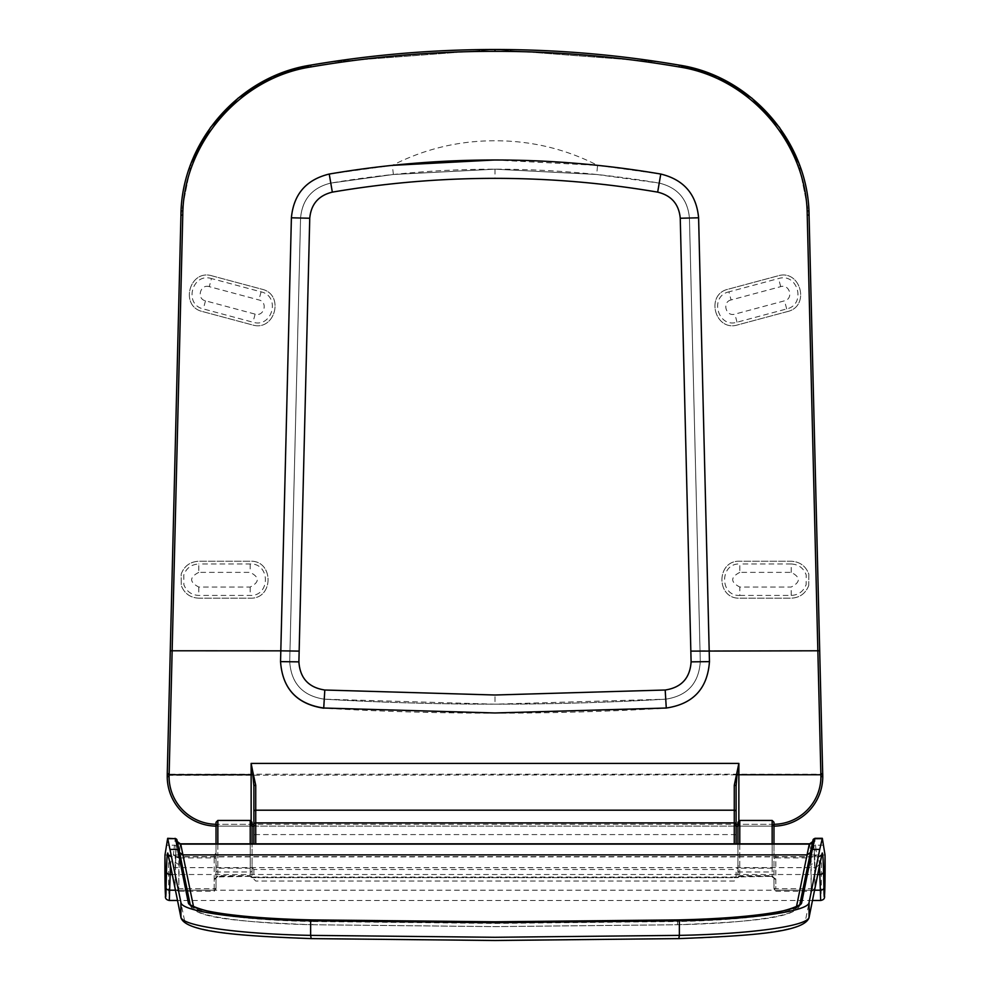 <?xml version="1.0" encoding="UTF-8"?>
<svg xmlns="http://www.w3.org/2000/svg" width="990" height="990" viewBox="0 0 990 990"><rect width="100%" height="100%" fill="white"/><g stroke="black" fill="none" stroke-linecap="round" stroke-linejoin="round"><path stroke-width="0.74" stroke-dasharray="4.95 3.71" d="M666.27 708.184L665.738 699.175C551.913 705.845 438.087 705.845 324.262 699.175L323.73 708.184C437.914 714.83 552.086 714.83 666.27 708.184C693.198 704.15 707.59 688.595 709.459 661.518L709.199 650.752L817.889 650.752L820.92 775.294L820.908 774.217L169.092 774.217L172.112 650.752L280.801 650.752L280.541 661.518L289.711 661.642L300.564 218.023C302.358 199.2 312.432 187.556 330.784 183.088C385.061 173.832 439.795 169.191 495 169.179C550.205 169.191 604.939 173.832 659.216 183.088C677.568 187.556 687.642 199.2 689.436 218.023L700.289 661.642C698.804 683.36 687.295 695.883 665.738 699.175L495 704.175L324.262 699.175C302.705 695.883 291.196 683.36 289.711 661.642L300.564 218.023C302.321 199.213 312.394 187.568 330.784 183.088L393.352 174.488L495 169.179L596.648 174.488L659.216 183.088C677.606 187.568 687.679 199.213 689.436 218.023L700.289 661.642C698.829 683.372 687.32 695.883 665.738 699.175C551.913 705.845 438.087 705.845 324.262 699.175C302.68 695.883 291.171 683.372 289.711 661.642M495 695.005L324.807 690.018C308.632 687.518 299.995 678.138 298.893 661.865L309.746 218.246C311.083 204.175 318.607 195.476 332.331 192.134C386.088 182.964 440.315 178.361 495 178.349C549.685 178.361 603.912 182.964 657.669 192.134C671.393 195.476 678.917 204.175 680.254 218.246L691.107 661.865C690.005 678.138 681.368 687.518 665.193 690.018L495 695.005L495 704.175M212.169 275.888C189.461 268.649 179.277 306.43 202.603 311.578L252.24 324.881C274.948 332.12 285.132 294.339 261.805 289.191L212.169 275.888C189.461 268.649 179.277 306.43 202.603 311.578L252.24 324.881C274.948 332.12 285.132 294.339 261.805 289.191L212.169 275.888M172.112 650.752L182.766 215.139C183.138 143.612 240.013 77.653 310.947 66.936C371.856 56.529 433.212 51.331 495 51.331C556.788 51.331 618.144 56.529 679.053 66.936C749.987 77.653 806.862 143.612 807.234 215.139L817.889 650.752M700.017 650.888L709.199 650.752L698.606 217.8C696.403 194.238 683.793 179.648 660.763 174.042L597.601 165.355C565.451 148.921 531.246 140.728 495 140.766C458.754 140.728 424.549 148.921 392.399 165.355L329.237 174.042C306.207 179.648 293.597 194.238 291.394 217.8L280.801 650.752L289.983 650.888M198.792 598.183C190.253 597.75 184.4 593.53 181.257 585.536L181.182 574.113C184.239 566.008 190.105 561.726 198.792 561.231L250.173 561.231C273.983 560.117 274.044 599.247 250.173 598.183L198.792 598.183C190.253 597.75 184.4 593.53 181.257 585.536L181.182 574.113C184.239 566.008 190.105 561.726 198.792 561.231L250.173 561.231C273.983 560.117 274.044 599.247 250.173 598.183L198.792 598.183M198.792 572.369C189.313 577.257 189.313 582.157 198.792 587.045L250.173 587.045C259.652 582.157 259.652 577.269 250.173 572.369L198.792 572.369L198.792 563.978C191.417 564.399 186.417 568.05 183.806 574.942L183.868 584.669C186.528 591.451 191.503 595.039 198.792 595.436L250.173 595.436C270.456 596.376 270.468 563.062 250.173 563.978L198.792 563.978M209.286 286.642C200.265 283.759 196.206 298.807 205.487 300.824L255.123 314.127C264.144 317.01 268.203 301.975 258.922 299.945L209.286 286.642L211.452 278.549L261.088 291.852C280.925 296.183 272.312 328.371 252.957 322.22L203.309 308.93C183.484 304.586 192.097 272.399 211.452 278.549M182.766 215.139L180.935 215.09L191.392 162.645L180.935 215.09L172.161 573.705M291.394 217.8L300.564 218.023C302.321 199.213 312.394 187.568 330.784 183.088L393.352 174.488L495 169.179L596.648 174.488L597.601 165.355L494.604 159.996M495 49.5L329.633 62.048L495 49.5L660.367 62.048L495 49.5L495 51.331M170.367 647.101L167.236 774.762L169.08 775.294L169.092 774.366M253.898 786.01L253.898 843.827M167.236 776.593A49.562 49.562 0 0 0 216.798 826.143L252.066 826.143L216.798 826.143A49.562 49.562 0 0 1 216.018 826.143A49.562 49.562 0 0 0 216.798 826.143L216.798 824.311A47.718 47.718 0 0 1 169.08 776.593L169.08 774.762L167.236 774.762L167.236 776.593L169.08 776.593M253.898 826.143L736.102 826.143L253.898 826.143M737.934 826.143L773.202 826.143L737.934 826.143M169.092 774.217L169.08 775.294L822.764 774.762L809.065 215.09L798.608 162.645L809.065 215.09L807.234 215.139M736.102 786.01L736.102 824.311A1.832 1.832 0 0 1 734.271 826.155L734.271 843.827M255.729 843.827L255.705 826.143A1.832 1.832 0 0 1 253.898 824.324L255.705 826.143A1.832 1.832 -90 0 1 253.898 824.534M787.396 311.578C810.723 306.43 800.539 268.649 777.831 275.888L728.195 289.191C704.868 294.339 715.052 332.12 737.76 324.881L787.396 311.578C810.723 306.43 800.539 268.649 777.831 275.888L728.195 289.191C704.868 294.339 715.052 332.12 737.76 324.881L787.396 311.578M808.743 585.536C805.6 593.53 799.747 597.75 791.208 598.183L739.827 598.183C715.956 599.247 716.018 560.117 739.827 561.231L791.208 561.231C799.895 561.726 805.761 566.008 808.818 574.113L808.743 585.536C805.6 593.53 799.747 597.75 791.208 598.183L739.827 598.183C715.956 599.247 716.018 560.117 739.827 561.231L791.208 561.231C799.895 561.726 805.761 566.008 808.818 574.113L808.743 585.536M739.827 572.369C730.348 577.269 730.348 582.157 739.827 587.045L791.208 587.045C800.687 582.157 800.687 577.257 791.208 572.369L739.827 572.369L739.827 563.978C719.532 563.062 719.544 596.376 739.827 595.436L739.827 587.045M791.208 572.369L791.208 563.978C798.584 564.399 803.583 568.05 806.194 574.942L806.132 584.669C803.472 591.451 798.497 595.039 791.208 595.436L739.827 595.436M791.208 563.978L739.827 563.978M731.078 299.945C721.797 301.975 725.856 317.01 734.877 314.127L784.513 300.824C793.794 298.807 789.735 283.759 780.714 286.642L731.078 299.945L728.912 291.852L778.548 278.549C797.903 272.399 806.516 304.586 786.691 308.93L737.043 322.22C717.688 328.371 709.075 296.183 728.912 291.852M738.862 820.685L738.862 824.311L773.202 824.311L773.202 826.143A49.562 49.562 0 0 0 773.982 826.143A49.562 49.562 0 0 1 773.202 826.143A49.562 49.562 0 0 0 822.764 776.593L822.764 774.762L820.908 774.366L820.92 776.593A47.718 47.718 0 0 1 773.202 824.311L216.798 824.311L251.138 824.311L251.138 820.685M736.102 843.827L736.102 835.572A1.832 0.978 -0 0 0 734.271 834.582L255.729 834.582A1.832 0.978 0 0 0 253.898 835.572M736.102 824.534A1.832 1.832 90 0 1 734.295 826.143L736.102 824.324M773.982 843.827L773.982 878.043A1.832 1.163 -0 0 0 775.826 879.207L772.151 876.323L739.777 876.323L737.389 877.041L252.611 877.041L250.222 876.323L217.85 876.323L214.174 879.207L214.174 888.698L178.757 888.698A3.675 1.98 -179.3 0 1 175.082 886.693L176.072 846.933L177.049 840.448L179.438 851.214L177.049 840.448C176.468 838.802 175.96 845.745 175.539 861.263L175.787 851.61A1.832 1.77 -176.2 0 0 173.955 849.816L173.374 855.051L214.174 855.051L216.018 853.219L216.018 888.451L216.018 843.827M809.288 844.111C809.87 842.54 810.365 849.234 810.785 864.208L811.243 888.698L775.826 888.698L775.826 879.207M216.018 887.708A1.832 0.99 0 0 1 214.174 888.698L214.174 891.285L178.72 891.297L178.757 890.183L214.174 890.183L214.174 857.922L178.844 857.922L178.757 890.183L179.215 864.208C179.636 849.234 180.131 842.54 180.712 844.111M193.52 906.654L193.78 907.954C194.374 916.096 246.758 923.472 312.803 924.722L495 926.603L677.197 924.722C743.243 923.472 795.626 916.096 796.22 907.954L796.48 906.654M176.975 839.941L175.218 838.629L173.955 849.816M169.76 890.196C169.377 917.854 168.3 884.515 168.622 855.051L214.174 855.051A1.832 1.832 0 0 0 216.018 853.219L216.018 865.285L217.85 868.205L217.85 820.438M168.622 855.051L164.971 855.051M165.528 855.051L173.46 855.051A1.832 1.832 -90 0 1 175.304 856.907M311.256 938.57C241.164 937.283 184.969 929.338 184.598 920.725L171.53 856.882L170.466 865.297M819.534 865.297L818.631 856.622L816.057 867.624L173.943 867.624L170.268 863.985M250.222 820.438L250.222 868.205L252.066 865.285L252.066 843.827L252.066 875.296L252.066 867.636L253.898 869.492L736.102 869.492L737.934 867.636L737.934 865.285L739.777 868.205L739.777 820.438M252.066 865.285L252.066 867.636M250.222 868.205L217.85 868.205M214.174 891.285L216.018 888.451A1.832 1.732 0 0 1 214.174 890.183M216.018 822.282L216.018 865.285M737.934 867.636L738.59 876.484L739.777 875.655L772.151 875.655L773.982 878.043L773.982 888.451L773.982 853.219L775.826 855.051L821.378 855.051C821.7 884.515 820.623 917.854 820.24 890.196M811.157 855.051L816.626 855.051L816.045 849.816A1.832 1.77 -3.8 0 0 814.213 851.61L814.461 861.263C814.04 845.745 813.533 838.802 812.951 840.448L810.562 851.214L812.951 840.461L814.782 856.907L811.157 857.922L811.157 855.051L775.826 855.051A1.832 1.832 0 0 1 773.982 853.219L773.982 822.282M772.151 820.438L772.151 868.205L773.982 865.285M772.151 868.205L739.777 868.205M177.618 849.42L179.796 852.798M178.844 855.051L178.844 857.922L175.218 856.907L173.374 855.051A1.832 1.832 -90 0 1 175.218 856.907L175.032 886.137C174.129 888.29 175.354 890.01 178.72 891.297M177.693 842.515L179.499 851.833L177.606 849.395M214.174 879.207A1.832 1.163 0 0 0 216.018 878.043L217.85 875.655L250.222 875.655L251.411 876.484L252.066 875.296A1.832 1.807 0 0 0 253.898 877.103L252.611 877.635A1.832 1.324 79.4 0 1 251.411 876.484A1.832 0.817 124.4 0 0 251.571 877.35L250.222 876.942L250.222 843.827M252.611 877.041A1.832 0.817 124.4 0 1 251.571 877.35A1.832 1.832 0 0 0 252.611 877.672L252.611 877.041M811.28 891.297C814.646 890.01 815.871 888.29 814.968 886.137L814.782 856.919L814.918 886.693A3.675 1.98 179.3 0 1 811.243 888.698L811.28 891.285L775.826 891.297L775.826 890.183L811.243 890.183L811.157 857.922L775.826 857.922L775.826 888.698A1.832 0.99 0 0 1 773.982 887.708M816.045 849.816L814.782 838.629L813.05 839.891A1.832 1.832 17.1 0 0 812.951 840.461L812.307 842.515M825.029 855.051L821.378 855.051M814.696 856.907A1.832 1.832 90 0 1 816.54 855.051L824.472 855.051M819.732 863.998L816.057 867.624L805.402 920.725C805.019 929.363 748.626 937.295 678.744 938.57M739.777 876.323L738.429 877.35A1.832 0.817 -124.4 0 0 738.59 876.484A1.832 1.324 -79.4 0 1 737.389 877.635L736.102 877.103A1.832 1.807 0 0 0 737.934 875.296L737.934 843.827M737.934 822.282L737.934 865.285M775.826 890.183A1.832 1.732 0 0 1 773.982 888.451L775.826 891.285M810.55 851.214L812.394 849.395M814.782 856.907A1.832 1.832 90 0 1 816.626 855.051L814.782 856.919M738.429 877.35A1.832 0.817 -124.4 0 1 737.389 877.041L737.389 877.672L252.611 877.635L737.389 877.672A1.832 1.832 0 0 0 738.429 877.35M596.648 174.488L659.216 183.088C677.606 187.568 687.679 199.213 689.436 218.023L698.606 217.8M198.792 587.045L198.792 595.436M250.173 587.045L250.173 595.436M250.173 563.978L250.173 572.369M261.088 291.852L258.922 299.945M205.487 300.824L203.309 308.93M255.123 314.127L252.957 322.22M310.947 66.936L310.637 65.13M495 169.179L495 178.349M393.352 174.488L392.399 165.355M330.784 183.088L329.237 174.042M216.018 824.311A47.718 47.718 0 0 0 216.798 824.311L216.798 826.143M251.138 826.143L251.138 824.311L252.066 824.311M791.208 595.436L791.208 587.045M780.714 286.642L778.548 278.549M786.691 308.93L784.513 300.824M737.043 322.22L734.877 314.127M679.363 65.13L679.053 66.936M660.763 174.042L659.216 183.088M700.289 661.642L709.459 661.518M820.92 776.593L822.764 776.593M773.202 826.143L773.202 824.311A47.718 47.718 0 0 0 773.982 824.311M737.934 824.311L738.862 824.311L738.862 826.143M179.215 864.208A3.675 2.896 -178.5 0 1 175.539 861.263L175.082 886.693A3.675 3.465 1.3 0 0 178.757 890.183M176.072 846.933A1.832 1.708 -176.8 0 0 174.24 845.212L166.79 845.212M168.04 854.37A3.675 3.663 162.7 0 0 171.53 856.882L818.47 856.882A3.675 3.663 17.3 0 0 821.96 854.37M817.691 874.516L172.31 874.516M814.535 890.196L175.465 890.196M736.102 877.103L736.102 869.492M253.898 869.492L253.898 877.103M217.85 843.827L217.85 871.98L250.222 871.98A1.832 1.287 180 0 0 252.066 870.693M312.729 924.747L495 926.628L677.271 924.747L677.816 921.517L495 923.41L312.184 921.517L312.716 924.747C243.75 922.061 194.25 918.646 190.179 905.033L179.524 851.969M177.222 841.562L177.049 840.448A1.832 1.832 -17.1 0 0 176.963 839.904M311.949 919.92L312.184 921.517C244.468 920.242 190.748 912.681 190.105 904.316L190.191 905.07M190.068 903.932A1.832 1.819 -11.4 0 1 190.105 904.316L193.78 907.954M177.693 842.54A3.675 3.663 -17.1 0 1 177.062 840.473M190.105 904.316L179.45 851.252A1.832 1.819 -11.4 0 0 179.425 850.905L179.4 850.831M179.784 852.724L179.499 851.833M216.018 858.949A1.832 1.027 180 0 0 214.174 857.922L214.174 855.051M216.018 870.693A1.832 1.287 180 0 0 217.85 871.98L217.85 876.942L250.222 876.323M217.85 876.323L216.018 878.043M181.009 917.854A3.675 3.638 168.6 0 0 184.598 920.725M811.243 890.183A3.675 3.465 -1.3 0 0 814.918 886.693L814.461 861.263A3.675 2.896 178.5 0 1 810.785 864.208M823.21 845.212L815.76 845.212A1.832 1.708 176.8 0 0 813.929 846.933M739.777 843.827L739.777 871.98L772.151 871.98L772.151 843.827M796.22 907.954L799.895 904.316C799.252 912.681 745.532 920.242 677.816 921.517L678.051 919.92M677.271 924.747C746.25 922.061 795.75 918.646 799.821 905.033L810.55 851.252A1.832 1.819 -168.6 0 1 810.575 850.905L810.6 850.831M812.938 840.473A3.675 3.663 17.1 0 1 812.307 842.54M775.826 855.051L775.826 857.922A1.832 1.027 180 0 0 773.982 858.949M737.934 870.693A1.832 1.287 180 0 0 739.777 871.98L739.777 876.942L772.151 876.323M773.982 878.043L772.151 876.942L772.151 871.98A1.832 1.287 180 0 0 773.982 870.693M808.991 917.854A3.675 3.638 11.4 0 1 805.402 920.725M253.898 879.17L255.729 881.013L734.271 881.013L736.102 879.17M168.028 854.308L171.369 856.622L818.619 856.622L821.972 854.308M812.481 900.467L177.519 900.467M177.198 841.5L177.656 842.366M812.345 842.366L812.802 841.5M812.778 841.562L810.501 851.833M799.821 905.033L810.476 851.969"/><path stroke-width="1.49" d="M280.541 661.518C282.41 688.595 296.802 704.15 323.73 708.184M495 695.005L665.193 690.018C681.368 687.555 690.005 678.175 691.107 661.865L680.254 218.246C678.942 204.188 671.418 195.476 657.669 192.134C603.851 182.952 549.623 178.361 495 178.349C440.377 178.361 386.15 182.952 332.331 192.134C318.582 195.476 311.058 204.188 309.746 218.246L298.893 661.865C299.995 678.175 308.632 687.555 324.807 690.018L495 695.005M773.982 824.311A47.718 47.718 0 0 0 820.92 776.593L807.234 215.139C806.862 143.612 749.987 77.653 679.053 66.936C618.144 56.529 556.788 51.331 495 51.331C433.212 51.331 371.856 56.529 310.947 66.936C240.013 77.653 183.138 143.612 182.766 215.139L169.08 776.593A47.718 47.718 0 0 0 216.018 824.311M299.153 651.111L280.813 650.838L291.394 217.8C293.597 194.238 306.207 179.648 329.237 174.042C384.491 164.649 439.746 159.959 495 159.996C550.254 159.959 605.509 164.649 660.763 174.042C683.793 179.648 696.403 194.238 698.606 217.8L709.459 661.629C707.541 688.595 693.149 704.063 666.27 708.023L495 712.973L323.73 708.023C296.851 704.063 282.459 688.595 280.541 661.629L280.813 650.838L170.268 650.777L180.935 215.09C181.38 142.832 238.442 76.193 310.637 65.13L272.287 76.898L238.132 98.134L210.548 127.376L191.392 162.645L210.548 127.376L238.132 98.134L272.287 76.898L310.637 65.13C371.658 54.722 433.113 49.512 495 49.5C556.887 49.512 618.342 54.722 679.363 65.13C751.559 76.193 808.62 142.832 809.065 215.09L822.764 776.593A49.562 49.562 0 0 1 773.982 826.143A49.562 49.562 0 0 0 822.764 776.593L820.92 776.593M169.08 774.762L252.809 774.737L252.636 771.012L255.729 785.28A1.832 0.718 180 0 0 253.898 786.01L252.809 774.737M494.604 159.996L392.399 165.355M182.766 215.139L180.935 215.09C181.38 142.832 238.442 76.193 310.637 65.13L329.633 62.048L310.637 65.13C371.658 54.722 433.113 49.512 495 49.5C556.887 49.512 618.342 54.722 679.363 65.13L660.367 62.048L679.363 65.13C751.559 76.193 808.62 142.832 809.065 215.09L807.234 215.139M172.112 650.752L170.268 650.727M169.08 776.593L167.236 776.593A49.562 49.562 0 0 0 216.018 826.143A49.562 49.562 0 0 1 167.236 776.593L167.261 773.747L169.092 773.747M167.261 773.747L170.268 650.777M172.161 573.705L170.367 647.101M253.898 843.827L253.898 786.01M252.066 826.143L253.898 826.143L252.066 826.143M736.102 826.143L737.934 826.143L736.102 826.143M737.364 771.012L736.102 786.01A1.832 0.718 180 0 0 734.271 785.28L738.862 763.401L738.862 774.762L820.92 774.762M251.138 820.685L251.138 763.401L252.636 771.012M167.236 774.762L169.067 774.762M252.066 824.311L253.898 824.311A1.832 1.832 -90 0 0 253.898 824.534M819.732 650.777L690.847 651.111M798.608 162.645L779.452 127.376L751.868 98.134L717.713 76.898L679.363 65.13L717.713 76.898L751.868 98.134L779.452 127.376L798.608 162.645M819.732 650.727L817.889 650.752M820.908 773.747L822.74 773.747M736.102 786.01L736.102 843.827M736.102 835.572L736.115 824.311A1.832 1.832 90 0 1 736.102 824.534M820.933 774.762L822.764 774.762M737.191 774.737L738.862 774.762L738.862 820.685M167.669 838.32L164.971 855.051C164.588 880.568 165.689 913.015 166.085 887.82L166.456 871.658C166.84 857.922 167.31 851.784 167.867 853.232L180.935 917.099L180.935 902.521L167.669 838.32L175.787 838.728M796.48 906.654L809.276 844.124L812.802 841.5M177.198 841.5L180.725 844.124L193.52 906.654M819.732 849.42L809.065 902.521L809.065 917.099L822.133 853.232C822.69 851.784 823.16 857.922 823.544 871.658L823.915 887.82C824.311 913.015 825.413 880.568 825.029 855.051L822.331 838.32L819.732 849.42L812.382 849.42L801.727 902.496C801.108 910.961 746.732 918.621 678.125 919.92L495 921.814L311.875 919.92C243.268 918.621 188.892 910.961 188.273 902.496L177.618 849.432L170.268 849.42M178.188 849.519L175.218 838.641L167.867 838.641M810.204 852.798L806.875 854.877L183.125 854.877L179.796 852.798M180.935 902.521C181.306 911.357 239.036 919.487 310.637 920.799L310.637 935.377L495 937.283L679.363 935.377L679.363 920.799L495 922.705L310.637 920.799M164.971 855.051L165.466 895.876C165.045 898.363 166.332 899.898 169.315 900.467L170.466 865.297M808.991 917.854A3.675 3.638 11.4 0 0 809.065 917.099C808.484 926.009 750.779 934.04 679.363 935.377L678.818 938.607L495 940.475L311.182 938.607L310.637 935.377C238.305 934.015 181.43 925.898 180.935 917.099A3.675 3.638 168.6 0 0 181.009 917.854M825.029 855.051L824.534 895.876C824.955 898.363 823.668 899.898 820.685 900.467L819.534 865.297M252.066 843.827L252.066 822.282L252.066 843.827M216.018 843.827L216.018 822.282L217.85 820.438L217.85 843.827M177.606 849.395L178.658 849.754M170.268 863.985L170.329 864.654M822.331 838.32L814.956 838.32L812.382 849.432L810.55 851.239M679.363 920.799C750.965 919.487 808.694 911.357 809.065 902.521M737.934 843.827L737.934 822.282L739.777 820.438L739.777 843.827M772.151 843.827L772.151 820.438L773.982 822.282L773.982 843.827M812.394 849.395L811.503 849.643M814.213 838.728L822.133 838.641M819.732 863.998L821.972 854.321M698.606 217.8L680.254 218.246C678.942 204.188 671.418 195.476 657.669 192.134C603.851 182.952 549.623 178.361 495 178.349C440.377 178.361 386.15 182.952 332.331 192.134C318.582 195.476 311.058 204.188 309.746 218.246L291.394 217.8M251.138 763.401L738.862 763.401M310.637 65.13L310.947 66.936M324.807 690.018L323.73 708.023M329.237 174.042L332.331 192.134M298.893 661.865L280.541 661.629M495 49.5L495 51.331M734.271 843.827L734.271 822.9L255.729 822.9L255.729 843.827M736.102 824.583A1.832 1.683 180 0 0 734.271 822.9L734.271 810.204L255.729 810.204L255.729 822.9A1.832 1.683 180 0 0 253.898 824.583M736.102 811.639A1.832 1.435 180 0 0 734.271 810.204L734.271 785.28M255.729 785.28L255.729 810.204A1.832 1.435 180 0 0 253.898 811.639M679.053 66.936L679.363 65.13M666.27 708.023L665.193 690.018M657.669 192.134L660.763 174.042M709.459 661.629L691.107 661.865M736.102 824.311L737.934 824.311M812.307 842.515L809.288 844.111L180.725 844.124L177.693 842.515M823.544 871.658A3.675 2.871 178.4 0 1 819.881 874.516L817.691 874.516M172.31 874.516L170.119 874.516A3.675 2.871 1.6 0 1 166.456 871.658M823.915 887.82A3.675 2.388 179 0 1 820.24 890.196L814.535 890.196M175.465 890.196L169.76 890.196A3.675 2.388 1 0 1 166.085 887.82M250.222 843.827L250.222 820.438L252.066 822.282M180.725 844.124A3.675 3.663 -17.1 0 1 177.693 842.54M183.113 854.828L179.784 852.724M188.273 902.496A1.832 1.819 -11.4 0 1 190.068 903.932L176.963 839.904A1.832 1.832 -17.1 0 0 175.218 838.641M177.618 849.432A1.832 1.819 -11.4 0 1 179.425 850.905M167.867 853.232A3.675 3.663 162.7 0 0 168.04 854.37M812.307 842.54A3.675 3.663 17.1 0 1 809.276 844.124M810.216 852.724L806.887 854.828M801.727 902.496A1.832 1.819 -168.6 0 0 799.932 903.932L813.038 839.904A1.832 1.832 17.1 0 1 814.782 838.641M812.382 849.432A1.832 1.819 -168.6 0 0 810.575 850.905M822.133 853.232A3.675 3.663 17.3 0 1 821.96 854.37M180.564 843.827L809.436 843.827M217.85 820.438L250.222 820.438M820.685 900.467L812.481 900.467M177.519 900.467L169.315 900.467M799.932 903.957C803.534 903.746 786.951 912 765.233 913.918C741.906 917.136 712.85 919.141 678.088 919.908L495 921.789L311.912 919.908C277.151 919.141 248.094 917.136 224.767 913.918C203.049 912 186.467 903.746 190.068 903.957M176.975 839.941L175.032 838.32M168.028 854.308L170.317 864.604M170.342 864.691L180.997 917.804C185.972 932.642 243.837 936.082 311.182 938.607L495 940.5L678.818 938.607C749.814 935.798 803.521 932.568 809.003 917.804L819.658 864.703M772.151 820.438L739.777 820.438M813.025 839.941L814.968 838.32"/></g></svg>
